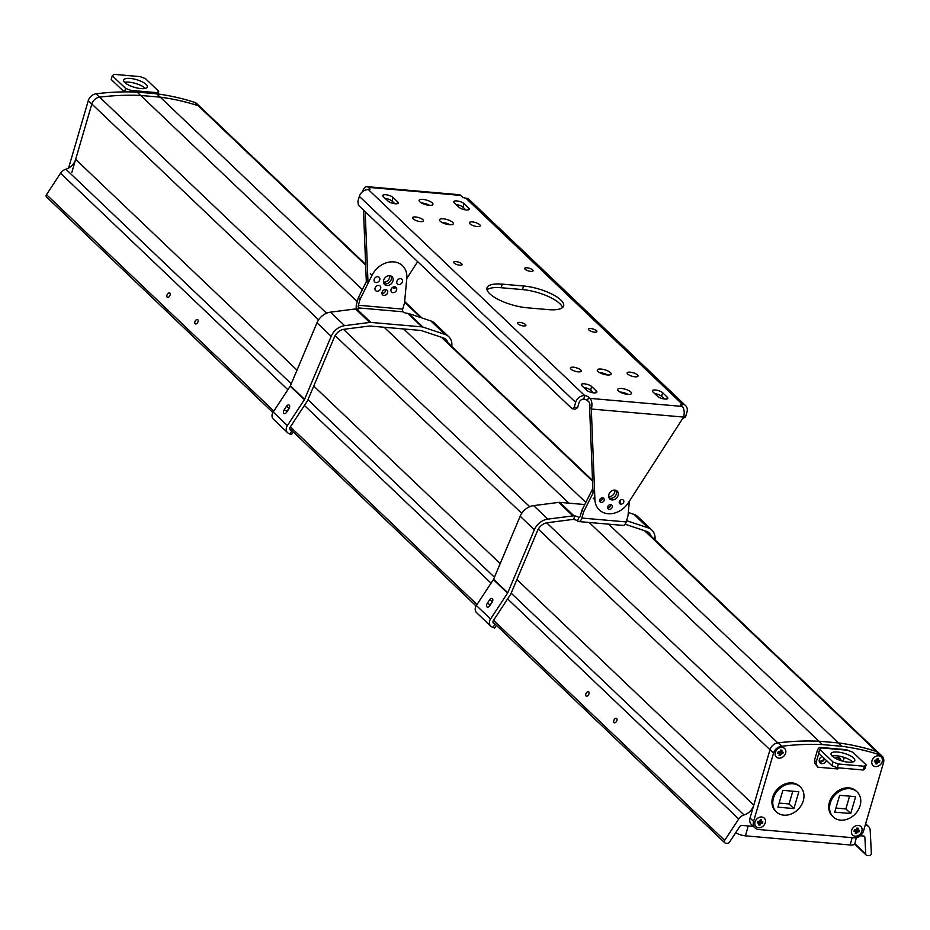 <?xml version="1.0" encoding="UTF-8"?>
<svg xmlns="http://www.w3.org/2000/svg" width="930" height="930" viewBox="0 0 930 930"><rect width="100%" height="100%" fill="white"/><g stroke="black" fill="none" stroke-linecap="round" stroke-linejoin="round"><path stroke-width="1.4" d="M272.897 412.536L46.57 197.02A2.174 1.744 -46.4 0 1 46.5 194.614L60.555 173.236A8.231 6.615 -46.4 0 1 65.891 169.202L291.253 383.788M365.676 265.143L198.288 105.764A8.231 6.615 -46.4 0 1 200.369 106.997L365.641 264.376M198.288 105.764A279.884 224.979 133.6 0 0 160.216 97.15L362.351 289.625M140.709 95.453L160.216 97.15L156.659 93.802L137.129 92.105A279.884 224.979 -46.4 0 0 96.069 93.802L99.603 97.162A279.884 224.979 133.6 0 1 140.709 95.453L357.236 301.622M318.572 319.885L91.838 103.997A8.231 6.615 -46.4 0 1 99.626 97.162L326.546 313.224M71.866 172.282L91.826 104.021A8.231 6.615 133.6 0 1 91.838 103.997L75.644 159.356A12.346 9.928 -46.4 0 1 65.891 169.202M511.151 593.177L744.058 814.936A8.231 6.615 133.6 0 0 738.734 818.981L724.668 840.36A2.174 1.744 133.6 0 0 725.656 843.161L727.353 843.312A2.174 1.744 133.6 0 0 729.492 842.162L739.815 826.468A2.046 1.639 -46.4 0 1 741.826 825.387L753.346 826.398M614.277 719.541A2.453 1.418 117.9 0 1 616.485 718.379A2.453 1.418 117.9 0 1 616.392 721.552A2.453 1.418 117.9 0 1 614.184 722.715A2.453 1.418 117.9 0 1 614.277 719.541M586.33 692.931A2.453 1.418 117.9 0 1 588.539 691.769A2.453 1.418 117.9 0 1 588.446 694.942A2.453 1.418 117.9 0 1 586.237 696.105A2.453 1.418 117.9 0 1 586.33 692.931M195.416 320.711A2.453 1.418 117.9 0 1 197.625 319.56A2.453 1.418 117.9 0 1 197.532 322.722A2.453 1.418 117.9 0 1 195.323 323.884A2.453 1.418 117.9 0 1 195.416 320.711M167.481 294.113A2.453 1.418 117.9 0 1 169.679 292.95A2.453 1.418 117.9 0 1 169.597 296.124A2.453 1.418 117.9 0 1 167.388 297.286A2.453 1.418 117.9 0 1 167.481 294.113M744.058 814.936A12.346 9.928 133.6 0 0 753.812 805.101L770.005 749.731A8.231 6.615 -46.4 0 1 778.119 742.896A279.884 224.979 133.6 0 1 818.877 741.222A279.884 224.979 133.6 0 0 777.794 742.896A8.231 6.615 133.6 0 0 770.005 749.731L750.033 818.016A8.231 6.615 -46.4 0 0 751.463 824.596L755.009 827.979A8.231 6.615 133.6 0 0 758.496 829.502L854.252 837.849A8.231 6.615 133.6 0 0 863.54 830.99L883.5 762.716A8.231 6.615 133.6 0 0 882.082 756.137A8.231 6.615 133.6 0 0 879.989 754.904A279.884 224.979 133.6 0 0 841.964 746.302L822.422 744.593A279.884 224.979 133.6 0 0 781.665 746.267A8.231 6.615 133.6 0 0 773.551 753.137L753.579 821.399A8.231 6.615 133.6 0 0 755.009 827.979M589.167 522.462L818.877 741.187L838.395 742.896L841.964 746.302M878.873 753.091A8.231 6.615 133.6 0 0 878.536 752.742A8.231 6.615 133.6 0 0 876.455 751.51A279.884 224.979 133.6 0 0 838.395 742.896L608.673 524.171M865.528 824.178A12.346 9.928 133.6 0 0 865.9 824.561A12.346 9.928 133.6 0 0 867.434 825.701A8.231 6.615 133.6 0 1 868.446 826.456L865.644 823.782M860.378 835.733L863.598 836.012A2.046 1.639 -46.4 0 1 864.888 837.372L865.749 854.042A2.174 1.744 133.6 0 0 867.132 855.495L868.818 855.647A2.174 1.744 133.6 0 0 871.364 853.147L870.189 830.444A8.231 6.615 133.6 0 0 868.446 826.456M403.678 328.964L585.842 502.421M384.16 327.267L568.893 503.165M748.185 825.945L745.488 835.849L850.194 844.975A8.661 2.778 16.3 0 0 854.786 843.824L856.321 837.721M745.488 835.849A8.661 2.778 -163.7 0 1 735.711 832.71M761.705 817.005A5.906 4.755 133.6 0 0 755.044 821.934A5.906 4.755 133.6 0 0 758.566 827.758A5.906 4.755 133.6 0 0 765.239 822.829A5.906 4.755 133.6 0 0 761.705 817.005A5.952 4.778 -46.4 0 1 765.274 822.829A5.952 4.778 -46.4 0 1 758.555 827.781A5.952 4.778 -46.4 0 1 755.009 821.934A5.952 4.778 -46.4 0 1 761.717 816.982M778.922 758.148A5.906 4.755 -46.4 0 1 775.399 752.323A5.906 4.755 -46.4 0 1 782.06 747.394A5.906 4.755 -46.4 0 1 785.594 753.219A5.906 4.755 -46.4 0 1 778.922 758.148M858.32 825.433A5.906 4.755 -46.4 0 1 861.843 831.257A5.906 4.755 -46.4 0 1 855.182 836.175A5.906 4.755 -46.4 0 1 851.648 830.362A5.906 4.755 -46.4 0 1 858.32 825.433M875.537 766.564A5.906 4.755 133.6 0 0 882.198 761.647A5.906 4.755 133.6 0 0 878.676 755.823A5.906 4.755 133.6 0 0 872.003 760.752A5.906 4.755 133.6 0 0 875.537 766.564M819.179 760.798A3.243 2.604 133.6 0 0 823.945 758.485A3.243 2.604 133.6 0 0 824.015 758.194M838.174 759.636A3.243 2.604 133.6 0 0 837.814 757.38M822.422 744.593L818.877 741.222L838.407 742.919A279.884 224.979 133.6 0 1 876.444 751.533A8.231 6.615 -46.4 0 1 878.536 752.765L882.082 756.137M781.665 746.267L778.119 742.896M68.564 168.074L88.28 100.638A8.231 6.615 -46.4 0 1 96.069 93.802M156.659 93.802A279.884 224.979 -46.4 0 1 194.44 102.323A8.231 6.615 -46.4 0 1 196.811 103.648L199.996 106.683M140.639 95.453L137.129 92.105M194.44 102.323L197.927 105.648M776.038 811.553A17.286 13.892 -46.4 0 1 775.597 811.146A17.286 13.892 -46.4 0 1 772.609 797.336A17.286 13.892 -46.4 0 1 784.397 784.223A17.286 13.892 -46.4 0 1 799.44 786.117A17.286 13.892 -46.4 0 1 799.858 786.536M803.288 800.753A17.286 13.892 133.6 0 0 800.3 786.943A17.286 13.892 133.6 0 0 785.269 785.048A17.286 13.892 133.6 0 0 773.469 798.161A17.286 13.892 133.6 0 0 776.457 811.971A17.286 13.892 133.6 0 0 791.5 813.866A17.286 13.892 133.6 0 0 803.288 800.753M782.851 790.337L798.835 791.732L793.906 808.577L777.922 807.182L782.851 790.337M779.119 803.09L789.059 803.962L792.79 791.198M789.059 803.962L793.906 808.577M832.838 816.505A17.286 13.892 -46.4 0 1 832.385 816.11A17.286 13.892 -46.4 0 1 829.397 802.288A17.286 13.892 -46.4 0 1 841.197 789.175A17.286 13.892 -46.4 0 1 856.228 791.07A17.286 13.892 -46.4 0 1 856.658 791.488M860.087 805.706A17.286 13.892 133.6 0 0 857.1 791.895A17.286 13.892 133.6 0 0 842.057 790A17.286 13.892 133.6 0 0 830.269 803.113A17.286 13.892 133.6 0 0 833.257 816.935A17.286 13.892 133.6 0 0 848.288 818.819A17.286 13.892 133.6 0 0 860.087 805.706M839.651 795.29L855.635 796.685L850.706 813.529L834.721 812.134L839.651 795.29M835.919 808.042L845.858 808.914L849.59 796.161M845.858 808.914L850.706 813.529M843.15 761.275L844.266 757.45M820.4 747.418L846.416 749.685A6.185 3.104 95 0 1 847.521 750.219L852.833 752.219L866.132 764.879L864.354 766.25L838.349 763.983L833.024 761.984L819.725 749.324L821.504 747.952A6.185 3.104 -85 0 0 820.4 747.418A6.185 3.104 -85 0 0 817.203 751.045L814.459 760.426L816.226 762.112L816.494 764.855L817.923 767.215L837.709 768.936L839.139 767.889M817.923 767.215L814.727 763.158L814.459 760.426M819.377 761.879A4.15 3.336 133.6 0 0 820.051 762.007A4.15 3.336 133.6 0 0 824.654 758.799M838.883 759.926A4.15 3.336 133.6 0 0 838.895 757.52M840.86 760.612A4.15 3.336 133.6 0 0 839.988 758.159A4.15 3.336 133.6 0 0 838.232 757.392A4.15 3.336 133.6 0 0 835.338 758.299M816.226 762.112L818.819 753.242M822.19 756.462A4.15 3.336 133.6 0 0 820.062 762.926A4.15 3.336 133.6 0 0 821.818 763.693A4.15 3.336 133.6 0 0 826.421 760.484M814.727 763.158L816.494 764.855M853.577 758.031A12.346 3.964 -163.7 0 1 854.786 760.566A12.346 3.964 -163.7 0 1 845.114 761.717A12.346 3.964 -163.7 0 1 832.28 756.171A12.346 3.964 -163.7 0 1 831.083 753.637A12.346 3.964 -163.7 0 1 840.743 752.486A12.346 3.964 -163.7 0 1 853.577 758.031M832.059 755.951A12.346 3.964 -163.7 0 1 852.485 761.775A12.346 3.964 -163.7 0 1 852.705 761.996M866.132 764.879L865.04 768.622L863.261 769.994L837.256 767.727L831.932 765.727L818.633 753.067L819.725 749.324M837.256 767.727L838.349 763.983M831.932 765.727L833.024 761.984M863.261 769.994L864.354 766.25M130.479 91.907L130.909 90.384A6.185 3.104 -85 0 1 131.862 91.931M124.574 91.884L125.597 88.397L112.297 75.725L114.076 74.354L140.093 76.62L145.417 78.62L158.716 91.279L156.926 92.651A6.185 3.104 95 0 1 157.786 93.953M125.597 88.397L130.921 90.396L156.926 92.651M124.853 82.572A12.346 3.964 -163.7 0 1 123.655 80.038A12.346 3.964 -163.7 0 1 133.316 78.887A12.346 3.964 -163.7 0 1 146.15 84.432A12.346 3.964 -163.7 0 1 147.359 86.967A12.346 3.964 -163.7 0 1 137.698 88.118A12.346 3.964 -163.7 0 1 124.853 82.572M124.632 82.352A12.346 3.964 -163.7 0 1 145.057 88.176A12.346 3.964 -163.7 0 1 145.278 88.397M124.248 91.884L111.205 79.469L112.297 75.725M157.926 93.977L158.716 91.279M856.577 829.107L858.169 830.223L858.181 828.2L856.867 828.084L856.472 829.455L854.426 829.897L854.019 831.281L855.716 832.048L854.624 829.92M858.169 830.223L859.471 830.339L859.076 831.711L857.018 832.152L856.623 833.524L855.309 833.419L855.716 832.048M859.076 831.711L856.728 829.455M857.018 832.152L855.716 829.909M855.53 830.048L855.275 830.909M854.577 829.804L855.391 831.397M856.623 833.524L855.74 831.85M876.932 759.496L878.525 760.612L878.536 758.589L877.223 758.473L876.827 759.845L874.781 760.287L874.374 761.67L876.072 762.437L874.979 760.31M878.525 760.612L879.827 760.728L879.431 762.112L877.374 762.542L876.978 763.914L875.665 763.809L876.072 762.437M879.431 762.112L877.083 759.845M877.374 762.542L876.072 760.298M875.886 760.438L875.63 761.298M874.932 760.194L875.746 761.786M876.978 763.914L876.095 762.24M780.317 751.08L781.921 752.196L781.932 750.161L780.619 750.045L780.224 751.417L778.166 751.859L777.771 753.242L779.468 754.009L778.375 751.882M781.921 752.196L783.223 752.3L782.816 753.684L781.514 753.567L780.375 755.497L779.061 755.381L779.468 754.009M782.816 753.684L780.468 751.417M780.77 754.125L779.468 751.87M779.282 752.01L779.026 752.87M778.329 751.777L779.142 753.358M780.375 755.497L779.491 753.812M759.961 820.69L761.565 821.794L761.577 819.772L760.263 819.656L759.868 821.027L757.811 821.469L757.415 822.852L759.113 823.62L758.02 821.492M761.565 821.794L762.867 821.911L762.461 823.294L761.159 823.178L760.019 825.108L758.706 824.991L759.113 823.62M762.461 823.294L760.112 821.027M760.415 823.736L759.113 821.481M758.927 821.62L758.671 822.48M757.973 821.388L758.787 822.969M760.019 825.108L759.136 823.422M358.399 308.946L358.689 307.935A3.092 1 -163.7 0 1 358.992 308.574A3.092 1 -163.7 0 1 357.353 308.969L356.655 308.911A5.987 4.813 133.6 0 0 355.551 308.934L330.464 312.154A14.95 12.02 133.6 0 0 316.991 322.791L290.404 385.799A2.046 1.639 -46.4 0 1 290.207 386.183L273.199 412.048A6.452 5.185 133.6 0 0 273.397 419.186L287.579 432.683A6.452 5.185 133.6 0 0 288.509 433.357L291.45 434.612L293.241 431.904M451.771 346.379A14.95 12.02 133.6 0 0 448.713 336.648L434.531 323.14A14.95 12.02 133.6 0 0 430.788 320.908L408.781 313.584A5.987 4.813 133.6 0 0 407.747 313.364L407.049 313.305A3.092 1 -163.7 0 1 403.05 311.806A2.046 1.023 95 0 1 402.713 309.109L404.527 302.889L406.794 278.279A20.576 16.542 -46.4 0 0 402.492 265.701L400.795 264.085M447.958 342.752A10.997 8.847 133.6 0 0 445.982 339.508A10.997 8.847 133.6 0 0 443.238 337.869L421.232 330.534A2.046 1.639 133.6 0 0 420.883 330.464L369.791 326.012A2.046 1.639 133.6 0 0 369.419 326.023L344.333 329.243A10.997 8.847 133.6 0 0 334.416 337.067L307.83 400.074A5.987 4.813 -46.4 0 1 307.226 401.202L290.23 427.056A2.499 2.011 133.6 0 0 290.66 430.09L292.183 430.892M290.207 386.183L304.389 399.691L287.382 425.556A6.452 5.185 133.6 0 0 287.579 432.683M304.389 399.691A2.046 1.639 133.6 0 0 304.587 399.307L331.173 336.3A14.95 12.02 133.6 0 1 344.646 325.663L369.733 322.443A5.987 4.813 -46.4 0 1 370.838 322.419L356.655 308.911M448.713 336.648A14.95 12.02 133.6 0 0 444.97 334.416L422.964 327.093A5.987 4.813 -46.4 0 0 421.929 326.872L370.838 322.419M288.905 408.805L286.661 412.211A2.918 1.686 117.9 0 1 284.045 413.594A2.918 1.686 117.9 0 1 284.15 409.816L286.394 406.41A2.918 1.686 117.9 0 1 289.021 405.027A2.918 1.686 117.9 0 1 288.905 408.805M356.399 308.9A5.987 2.999 95 0 1 356.655 303.622L358.469 297.402L360.177 299.018L358.352 305.249L402.713 309.109M403.05 311.806L358.689 307.935A2.046 1.023 95 0 1 358.352 305.249M402.492 265.701A20.576 16.542 -46.4 0 0 372.047 275.257L360.177 299.018M367.85 278.64L358.469 297.402M392.96 281.011A5.406 4.336 133.6 0 0 392.03 276.698A5.406 4.336 133.6 0 0 387.333 276.105A5.406 4.336 133.6 0 0 383.648 280.197A5.406 4.336 133.6 0 0 384.578 284.51A5.406 4.336 133.6 0 0 389.275 285.103A5.406 4.336 133.6 0 0 392.96 281.011M379.731 279.86A3.232 2.592 -46.4 0 1 377.522 282.302A3.232 2.592 -46.4 0 1 374.72 281.953A3.232 2.592 -46.4 0 1 374.162 279.372A3.232 2.592 -46.4 0 1 376.359 276.919A3.232 2.592 -46.4 0 1 379.173 277.28A3.232 2.592 -46.4 0 1 379.731 279.86M402.446 281.837A3.232 2.592 -46.4 0 1 400.237 284.289A3.232 2.592 -46.4 0 1 397.436 283.929A3.232 2.592 -46.4 0 1 396.877 281.348A3.232 2.592 -46.4 0 1 399.075 278.907A3.232 2.592 -46.4 0 1 401.888 279.256A3.232 2.592 -46.4 0 1 402.446 281.837M380.649 288.567A3.232 2.592 -46.4 0 1 378.44 291.009A3.232 2.592 -46.4 0 1 375.639 290.66A3.232 2.592 -46.4 0 1 375.081 288.079A3.232 2.592 -46.4 0 1 377.278 285.626A3.232 2.592 -46.4 0 1 380.091 285.987A3.232 2.592 -46.4 0 1 380.649 288.567M387.601 292.741A3.232 2.592 -46.4 0 1 385.404 295.194A3.232 2.592 -46.4 0 1 382.602 294.833A3.232 2.592 -46.4 0 1 382.044 292.253A3.232 2.592 -46.4 0 1 384.241 289.811A3.232 2.592 -46.4 0 1 387.054 290.16A3.232 2.592 -46.4 0 1 387.601 292.741M396.61 289.951A3.232 2.592 -46.4 0 1 394.401 292.404A3.232 2.592 -46.4 0 1 391.6 292.043A3.232 2.592 -46.4 0 1 391.042 289.474A3.232 2.592 -46.4 0 1 393.239 287.021A3.232 2.592 -46.4 0 1 396.052 287.37A3.232 2.592 -46.4 0 1 396.61 289.951M391.042 276.036A5.406 4.336 -46.4 0 1 391.263 279.395A5.406 4.336 -46.4 0 1 383.869 283.557A5.406 4.336 133.6 0 0 391.263 279.384A5.406 4.336 133.6 0 0 391.03 276.024M394.959 286.824A3.232 2.592 -46.4 0 1 394.971 288.091M286.405 412.56A2.918 1.686 117.9 0 1 286.998 411.327L289.242 407.921A2.918 1.686 117.9 0 1 289.497 407.573M495.353 624.344L493.83 623.542A2.499 2.011 -46.4 0 1 493.4 620.519L510.407 594.654A5.987 4.813 -46.4 0 0 511.012 593.526L537.587 530.519A10.997 8.847 -46.4 0 1 547.503 522.695L572.589 519.475A2.046 1.639 133.6 0 1 572.961 519.463L573.659 519.533A3.092 1 16.3 0 1 577.658 521.033A5.987 2.999 -85 0 0 578.739 521.556A5.987 2.999 -85 0 0 581.843 518.045L583.656 511.814L594.537 490.052M625.111 524.229L646.408 531.321A10.997 8.847 -46.4 0 1 649.163 532.96A10.997 8.847 -46.4 0 1 651.128 536.215M626.553 520.684L648.14 527.868A14.95 12.02 -46.4 0 1 651.884 530.1A14.95 12.02 -46.4 0 1 654.941 539.842M496.411 625.355L494.632 628.064L491.679 626.82A6.452 5.185 -46.4 0 1 490.749 626.146A6.452 5.185 -46.4 0 1 490.552 619.008L507.559 593.154A2.046 1.639 133.6 0 0 507.768 592.77L534.355 529.763A14.95 12.02 -46.4 0 1 547.817 519.126L572.903 515.906A5.987 4.813 -46.4 0 1 574.019 515.871L574.705 515.941A3.092 1 -163.7 0 1 578.716 517.44A2.046 1.023 -85 0 0 579.076 517.615A2.046 1.023 -85 0 0 580.134 516.417L581.959 510.198L592.84 488.436M628.308 512.488L633.958 514.371A14.95 12.02 -46.4 0 1 637.701 516.592L651.884 530.1M507.768 592.77L493.586 579.262L520.172 516.255A14.95 12.02 -46.4 0 1 533.634 505.618L558.721 502.398A5.987 4.813 133.6 0 1 559.837 502.374L584.784 504.548M493.586 579.262A2.046 1.639 -46.4 0 1 493.377 579.646L476.369 605.5A6.452 5.185 -46.4 0 0 476.567 612.638L490.749 626.146M578.739 521.556L623.088 525.427A5.987 2.999 -85 0 0 626.192 521.916L628.017 515.685L629.343 501.235M614.916 490.11A5.406 4.336 -46.4 0 1 614.742 492.191A5.406 4.336 -46.4 0 1 608.65 496.69M616.218 490.447A5.406 4.336 -46.4 0 1 616.439 493.807A5.406 4.336 -46.4 0 1 609.045 497.969A5.406 4.336 -46.4 0 0 616.439 493.795A5.406 4.336 -46.4 0 0 616.218 490.436M620.089 502.746A3.232 2.592 133.6 0 0 619.868 500.584M603.57 498.782A3.232 2.592 133.6 0 0 600.559 498.515M583.656 511.814L581.959 510.198M492.668 601.024A2.918 1.686 -62.1 0 0 492.412 601.373L490.168 604.779A2.918 1.686 -62.1 0 0 489.587 606.023M489.564 599.862L487.332 603.279A2.918 1.686 -62.1 0 0 487.215 607.046A2.918 1.686 -62.1 0 0 489.843 605.663L492.075 602.256A2.918 1.686 -62.1 0 0 492.191 598.49A2.918 1.686 -62.1 0 0 489.564 599.862L492.412 601.373M683.666 416.838L685.526 417L686.979 412.06A8.068 6.487 133.6 0 0 685.584 405.608A8.068 6.487 133.6 0 0 682.167 404.12A2.964 0.953 -163.7 0 0 680.597 404.504A2.964 0.953 -163.7 0 0 680.888 405.108L682.271 406.433A8.068 4.034 95 0 1 683.596 417.07L628.413 502.677A20.576 16.542 133.6 0 1 599.292 509.919L597.583 508.303M577.623 407.584L575.554 409.061L572.148 408.77L574.217 407.282L577.623 407.584L579.065 402.644A4.115 3.313 -46.4 0 1 583.715 399.214A2.964 0.953 16.3 0 1 587.539 400.656L588.923 401.969A4.115 2.058 95 0 1 589.608 407.398L591.306 409.026L594.921 499.759A20.576 16.542 133.6 0 0 599.292 509.919M608.825 494.609A5.406 4.336 -46.4 0 1 612.51 490.517A5.406 4.336 -46.4 0 1 617.206 491.11A5.406 4.336 -46.4 0 1 618.136 495.423A5.406 4.336 -46.4 0 1 614.451 499.515A5.406 4.336 -46.4 0 1 609.755 498.922A5.406 4.336 -46.4 0 1 608.825 494.609M619.299 501.665A2.616 2.104 -46.4 0 1 623.809 502.049A2.616 2.104 -46.4 0 1 619.299 501.665M607.72 506.792A2.616 2.104 -46.4 0 1 612.242 507.187A2.616 2.104 -46.4 0 1 607.72 506.792M599.652 499.945A2.616 2.104 -46.4 0 1 604.163 500.34A2.616 2.104 -46.4 0 1 599.652 499.945M417.651 261.656L406.77 278.535M589.608 407.398L593.026 493.086M620.159 502.479A2.616 2.104 -46.4 0 1 619.206 502.619M610.626 504.606A2.616 2.104 -46.4 0 1 607.639 507.745M602.559 498.236A2.616 2.104 -46.4 0 1 599.559 500.91M362.735 191.51L362.735 191.371A8.068 4.034 95 0 1 366.908 186.651L459.199 194.696A8.068 4.034 95 0 1 460.641 195.405L462.024 196.718A2.964 0.953 -163.7 0 0 465.86 198.16L682.167 404.12L681.655 405.852M365.176 211.691L368.036 283.301M396.087 287.405A2.616 2.104 -46.4 0 1 392.588 287.37M385.276 289.567A2.616 2.104 -46.4 0 1 381.916 293.229M363.479 210.064L366.327 281.674M389.74 275.699A5.406 4.336 -46.4 0 1 389.565 277.779A5.406 4.336 -46.4 0 1 383.474 282.278M383.195 290.462A2.616 2.104 -46.4 0 1 382.66 291.044M366.908 186.651A8.068 4.034 95 0 1 368.35 187.349L369.733 188.662A2.964 0.953 -163.7 0 1 370.024 189.278A2.964 0.953 -163.7 0 1 368.454 189.662A8.068 6.487 -46.4 0 0 359.352 196.381L357.911 201.322L358.399 205.228L572.148 408.77M574.217 407.282L575.658 402.353A8.068 6.487 -46.4 0 1 584.761 395.622A2.964 0.953 -163.7 0 1 588.597 397.064L589.98 398.377A8.068 4.034 95 0 1 591.306 409.026L683.596 417.07M530.774 271.386A4.359 1.407 16.3 0 0 533.076 270.828A4.359 1.407 16.3 0 0 531.263 269.014A4.359 1.407 16.3 0 0 527.008 267.805A4.359 1.407 16.3 0 0 524.706 268.375A4.359 1.407 16.3 0 0 526.508 270.177A4.359 1.407 16.3 0 0 530.774 271.386M459.78 265.19A4.359 1.407 16.3 0 0 462.082 264.632A4.359 1.407 16.3 0 0 460.269 262.818A4.359 1.407 16.3 0 0 456.014 261.621A4.359 1.407 16.3 0 0 453.712 262.179A4.359 1.407 16.3 0 0 455.514 263.992A4.359 1.407 16.3 0 0 459.78 265.19M594.596 332.161A4.359 1.407 16.3 0 0 596.909 331.603A4.359 1.407 16.3 0 0 595.095 329.79A4.359 1.407 16.3 0 0 590.841 328.581A4.359 1.407 16.3 0 0 588.527 329.15A4.359 1.407 16.3 0 0 590.341 330.952A4.359 1.407 16.3 0 0 594.596 332.161M523.602 325.977A4.359 1.407 16.3 0 0 525.915 325.407A4.359 1.407 16.3 0 0 524.101 323.605A4.359 1.407 16.3 0 0 519.847 322.396A4.359 1.407 16.3 0 0 517.533 322.954A4.359 1.407 16.3 0 0 519.347 324.768A4.359 1.407 16.3 0 0 523.602 325.977M449.504 224.711A7.196 2.313 16.3 0 0 453.317 223.781A7.196 2.313 16.3 0 0 450.329 220.805A7.196 2.313 16.3 0 0 443.308 218.817A7.196 2.313 16.3 0 0 439.506 219.747A7.196 2.313 16.3 0 0 442.494 222.723A7.196 2.313 16.3 0 0 449.504 224.711M607.302 374.964A7.196 2.313 16.3 0 0 611.115 374.034A7.196 2.313 16.3 0 0 608.127 371.058A7.196 2.313 16.3 0 0 601.106 369.071A7.196 2.313 16.3 0 0 597.304 370A7.196 2.313 16.3 0 0 600.292 372.976A7.196 2.313 16.3 0 0 607.302 374.964M477.241 226.56A5.661 1.825 16.3 0 0 480.24 225.827A5.661 1.825 16.3 0 0 477.892 223.491A5.661 1.825 16.3 0 0 472.37 221.921A5.661 1.825 16.3 0 0 469.371 222.654A5.661 1.825 16.3 0 0 471.719 224.99A5.661 1.825 16.3 0 0 477.241 226.56M420.453 221.607A5.661 1.825 16.3 0 0 423.452 220.875A5.661 1.825 16.3 0 0 421.092 218.527A5.661 1.825 16.3 0 0 415.571 216.969A5.661 1.825 16.3 0 0 412.571 217.701A5.661 1.825 16.3 0 0 414.931 220.038A5.661 1.825 16.3 0 0 420.453 221.607M635.039 376.813A5.661 1.825 16.3 0 0 638.038 376.08A5.661 1.825 16.3 0 0 635.69 373.732A5.661 1.825 16.3 0 0 630.168 372.174A5.661 1.825 16.3 0 0 627.169 372.907A5.661 1.825 16.3 0 0 629.517 375.243A5.661 1.825 16.3 0 0 635.039 376.813M578.251 371.861A5.661 1.825 16.3 0 0 581.25 371.128A5.661 1.825 16.3 0 0 578.89 368.78A5.661 1.825 16.3 0 0 573.368 367.211A5.661 1.825 16.3 0 0 570.369 367.954A5.661 1.825 16.3 0 0 572.729 370.291A5.661 1.825 16.3 0 0 578.251 371.861M523.544 285.998L502.247 284.138A28.807 9.254 16.3 0 0 487.006 287.87A28.807 9.254 16.3 0 0 498.957 299.809A28.807 9.254 16.3 0 0 527.066 307.784L548.363 309.632A28.807 9.254 16.3 0 0 563.615 305.9A28.807 9.254 16.3 0 0 551.653 293.973A28.807 9.254 16.3 0 0 523.544 285.998L522.497 289.59L501.2 287.73A28.807 9.254 16.3 0 0 487.053 289.834M429.114 205.298A7.196 2.313 16.3 0 0 432.927 204.368A7.196 2.313 16.3 0 0 429.939 201.392A7.196 2.313 16.3 0 0 422.918 199.404A7.196 2.313 16.3 0 0 419.116 200.334A7.196 2.313 16.3 0 0 422.104 203.31A7.196 2.313 16.3 0 0 429.114 205.298M627.692 394.378A7.196 2.313 16.3 0 0 631.505 393.448A7.196 2.313 16.3 0 0 628.517 390.472A7.196 2.313 16.3 0 0 621.496 388.484A7.196 2.313 16.3 0 0 617.694 389.414A7.196 2.313 16.3 0 0 620.682 392.39A7.196 2.313 16.3 0 0 627.692 394.378M464.082 203.67A5.661 1.825 16.3 0 0 458.199 201.124A5.661 1.825 16.3 0 0 453.77 201.659A5.661 1.825 16.3 0 0 454.317 202.821L458.943 207.216A5.661 1.825 16.3 0 0 464.826 209.762A5.661 1.825 16.3 0 0 469.266 209.238A5.661 1.825 16.3 0 0 468.708 208.076L464.082 203.67L463.035 207.262A5.661 1.825 16.3 0 0 456.142 204.554M667.287 397.156L662.66 392.751A5.661 1.825 16.3 0 0 656.778 390.205A5.661 1.825 16.3 0 0 652.349 390.74A5.661 1.825 16.3 0 0 652.895 391.902L657.522 396.296A5.661 1.825 16.3 0 0 663.404 398.842A5.661 1.825 16.3 0 0 667.845 398.319A5.661 1.825 16.3 0 0 667.287 397.156L666.752 399.005M383.323 196.625L387.95 201.031A5.661 1.825 16.3 0 0 393.832 203.565A5.661 1.825 16.3 0 0 398.273 203.042A5.661 1.825 16.3 0 0 397.715 201.88L393.099 197.474A5.661 1.825 16.3 0 0 387.206 194.94A5.661 1.825 16.3 0 0 382.776 195.463A5.661 1.825 16.3 0 0 383.323 196.625M586.528 390.112A5.661 1.825 16.3 0 0 592.41 392.658A5.661 1.825 16.3 0 0 596.851 392.123A5.661 1.825 16.3 0 0 596.293 390.96L591.678 386.555A5.661 1.825 16.3 0 0 585.784 384.02A5.661 1.825 16.3 0 0 581.355 384.543A5.661 1.825 16.3 0 0 581.901 385.706L586.528 390.112M449.946 224.746A7.196 2.313 16.3 0 0 442.262 222.41A7.196 2.313 16.3 0 0 441.831 222.375M607.743 374.999A7.196 2.313 16.3 0 0 600.059 372.651A7.196 2.313 16.3 0 0 599.629 372.628M562.511 307.539A28.807 9.254 16.3 0 0 522.497 289.59M429.555 205.332A7.196 2.313 16.3 0 0 421.871 202.984A7.196 2.313 16.3 0 0 421.441 202.961M628.134 394.413A7.196 2.313 16.3 0 0 620.45 392.076A7.196 2.313 16.3 0 0 620.019 392.042M465.837 209.924L463.035 207.262M664.415 399.005L661.614 396.343A5.661 1.825 16.3 0 0 654.72 393.634M394.843 203.728L392.042 201.066A5.661 1.825 16.3 0 0 385.148 198.369M593.421 392.809L590.62 390.147A5.661 1.825 16.3 0 0 583.726 387.45M685.526 417L682.736 418.407M685.584 405.608L469.278 199.648A8.068 6.487 133.6 0 0 465.86 198.16M560.523 304.354L558.884 302.796M724.668 840.36L493.551 620.287M477.009 604.535L290.381 426.835M273.839 411.083L46.5 194.614M738.734 818.981L507.606 598.908M491.063 583.157L304.435 405.457M287.893 389.705L60.555 173.236M307.981 399.714L494.435 577.251M75.644 159.356L297.019 370.14M313.747 386.066L500.189 563.603M516.917 579.529L753.812 805.101M773.551 753.137L538.296 529.1M521.742 513.337L335.125 335.649M777.794 742.896L546.677 522.834M529.716 506.687L343.507 329.383M876.455 751.51L644.571 530.716M592.55 481.17L441.401 337.253M420.709 317.549L404.597 302.204M865.598 823.945L867.434 825.701M865.749 854.042L854.821 843.65M863.447 836L864.888 837.372M850.194 844.975L852.171 837.663M879.989 754.904L876.444 751.533M753.579 821.399L750.033 818.016M88.28 100.638L91.826 104.021M821.504 747.952L847.521 750.219M858.332 825.398A5.952 4.778 -46.4 0 1 861.878 831.257A5.952 4.778 -46.4 0 1 855.17 836.21A5.952 4.778 -46.4 0 1 851.613 830.362A5.952 4.778 -46.4 0 1 858.332 825.398M857.774 831.606L855.844 830.013M878.687 755.788A5.952 4.778 -46.4 0 1 882.233 761.647A5.952 4.778 -46.4 0 1 875.525 766.599A5.952 4.778 -46.4 0 1 871.968 760.752A5.952 4.778 -46.4 0 1 878.687 755.788M878.129 761.996L876.2 760.403M782.072 747.371A5.952 4.778 -46.4 0 1 785.629 753.219A5.952 4.778 -46.4 0 1 778.91 758.171A5.952 4.778 -46.4 0 1 775.364 752.323A5.952 4.778 -46.4 0 1 782.072 747.371M781.514 753.567L779.584 751.975M761.159 823.178L759.229 821.585M291.939 430.764L289.788 434.043M273.199 412.048L287.382 425.556M290.404 385.799L304.587 399.307M316.991 322.791L331.173 336.3M330.464 312.154L344.646 325.663M369.733 322.443L355.551 308.934M421.929 326.872L407.747 313.364M372.047 275.257L370.349 273.629M290.021 429.474L290.66 430.09M286.394 406.41L289.242 407.921M284.15 409.816L286.998 411.327M430.788 320.908L444.97 334.416M422.964 327.093L408.781 313.584M493.83 623.542L493.191 622.937M495.12 624.228L492.958 627.494M574.705 515.941L573.659 519.533M648.14 527.868L633.958 514.371M579.471 517.51L578.716 517.44L577.658 521.033M559.837 502.374L574.019 515.871M626.192 521.916L581.843 518.045M487.332 603.279L490.168 604.779M507.559 593.154L493.377 579.646M490.552 619.008L476.369 605.5M534.355 529.763L520.172 516.255M547.817 519.126L533.634 505.618M558.721 502.398L572.903 515.906M594.921 499.759L593.224 498.131M368.35 187.349L460.641 195.405M589.98 398.377L682.271 406.433M583.715 399.214L584.761 395.622L368.454 189.662M369.733 188.662L369.454 189.639M587.539 400.656L588.597 397.064M575.658 402.353L359.352 196.381M502.247 284.138L501.2 287.73M468.708 208.076L468.174 209.924M662.66 392.751L661.614 396.343M393.099 197.474L392.042 201.066M397.715 201.88L397.18 203.728M596.293 390.96L595.758 392.809M591.678 386.555L590.62 390.147M724.737 842.754L492.947 622.054M476.079 605.988L289.765 428.591M878.536 752.742L645.78 531.111M609.603 496.667L608.615 495.737M592.515 480.392L442.61 337.66M421.918 317.955L404.655 301.518M384.427 282.255L383.439 281.325M866.214 855.1L854.658 844.103M799.44 786.117L800.3 786.943M775.597 811.146L776.457 811.971M856.228 791.07L857.1 791.895M832.385 816.11L833.257 816.935M854.705 829.92L855.681 831.606M875.06 760.31L876.037 761.996M778.457 751.882L779.433 753.567M758.101 821.492L759.078 823.178"/></g></svg>
